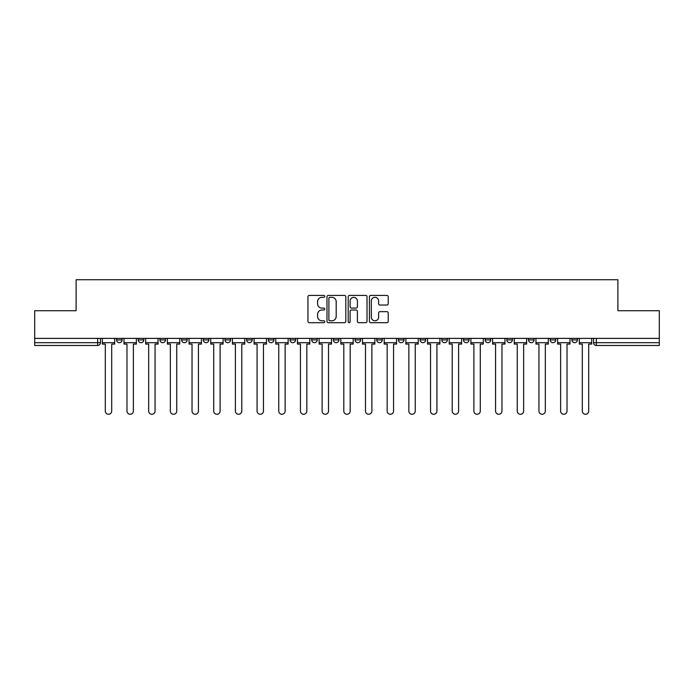 <?xml version="1.0" encoding="UTF-8"?>
<svg xmlns="http://www.w3.org/2000/svg" width="694" height="694" viewBox="0 0 694 694"><rect width="100%" height="100%" fill="white"/><g stroke="black" fill="none" stroke-linecap="round" stroke-linejoin="round"><path stroke-width="1.04" d="M324.766 296.373A0.954 0.954 0 0 0 323.812 295.418L309.316 295.418A1.362 1.362 0 0 0 307.945 296.78L307.945 321.339A1.362 1.362 0 0 0 309.316 322.701L323.812 322.701A0.954 0.954 0 0 0 324.766 321.747A0.954 0.954 0 0 0 323.812 320.793L321.929 320.793A4.364 4.364 0 0 1 317.566 316.421L317.566 314.373A4.364 4.364 0 0 1 321.929 310.01L323.812 310.01A0.954 0.954 0 0 0 324.766 309.056A0.954 0.954 0 0 0 323.812 308.101L321.929 308.101A4.364 4.364 0 0 1 317.566 303.738L317.566 301.69A4.364 4.364 0 0 1 321.929 297.327L323.812 297.327A0.954 0.954 0 0 0 324.766 296.373M571.882 339.913L571.882 338.386L571.882 339.913A2.776 2.776 0 0 0 574.658 342.689A2.776 2.776 0 0 1 571.882 339.913L577.434 339.913A2.776 2.776 0 0 1 574.658 342.689M550.195 339.913L550.195 338.386L550.195 339.913A2.776 2.776 0 0 0 552.979 342.689A2.776 2.776 0 0 1 550.195 339.913L555.755 339.913A2.776 2.776 0 0 1 552.979 342.689M485.149 338.386L485.149 339.913L490.71 339.913A2.776 2.776 0 0 1 487.934 342.689A2.776 2.776 0 0 1 485.149 339.913L485.149 338.386M463.471 338.386L463.471 339.913L469.031 339.913A2.776 2.776 0 0 1 466.247 342.689A2.776 2.776 0 0 1 463.471 339.913L463.471 338.386M355.059 338.386L355.059 339.913L360.62 339.913A2.776 2.776 0 0 1 357.844 342.689A2.776 2.776 0 0 1 355.059 339.913L355.059 338.386M290.014 338.386L290.014 339.913L295.575 339.913A2.776 2.776 0 0 1 292.799 342.689A2.776 2.776 0 0 1 290.014 339.913L290.014 338.386M246.656 338.386L246.656 339.913L252.208 339.913A2.776 2.776 0 0 1 249.432 342.689A2.776 2.776 0 0 1 246.656 339.913L246.656 338.386M224.969 338.386L224.969 339.913L230.529 339.913A2.776 2.776 0 0 1 227.753 342.689A2.776 2.776 0 0 1 224.969 339.913L224.969 338.386M181.611 339.913L181.611 338.386L181.611 339.913A2.776 2.776 0 0 0 184.387 342.689A2.776 2.776 0 0 1 181.611 339.913L187.163 339.913A2.776 2.776 0 0 1 184.387 342.689M138.245 339.913L138.245 338.386L138.245 339.913A2.776 2.776 0 0 0 141.021 342.689A2.776 2.776 0 0 1 138.245 339.913L143.805 339.913A2.776 2.776 0 0 1 141.021 342.689A2.776 2.776 0 0 0 143.805 339.913L143.805 338.386L143.805 339.913M386.87 305.03A1.362 1.362 0 0 0 388.232 303.668L388.232 296.78A1.362 1.362 0 0 0 386.87 295.418L370.769 295.418A1.362 1.362 0 0 0 369.408 296.78L369.408 321.339A1.362 1.362 0 0 0 370.769 322.701L386.87 322.701A1.362 1.362 0 0 0 388.232 321.339L388.232 313.011A1.362 1.362 0 0 0 386.87 311.649L379.982 311.649A1.362 1.362 0 0 0 378.62 313.011L378.62 317.141A3.652 3.652 0 0 1 374.968 320.793A3.652 3.652 0 0 1 371.316 317.141L371.316 300.97A3.652 3.652 0 0 1 374.968 297.327A3.652 3.652 0 0 1 378.62 300.97L378.62 303.668A1.362 1.362 0 0 0 379.982 305.03L386.87 305.03M34.7 338.386L34.7 310.721L76.114 310.721L76.114 279.734L617.886 279.734L617.886 310.721L659.3 310.721L659.3 338.386L34.7 338.386L34.7 342.689L100.439 342.689L100.439 338.386L100.439 342.689A2.776 2.776 0 0 1 97.663 345.473L34.7 345.473L34.7 342.689M345.803 296.78A1.362 1.362 0 0 0 344.441 295.418L328.34 295.418A1.362 1.362 0 0 0 326.978 296.78L326.978 321.339A1.362 1.362 0 0 0 328.34 322.701L344.441 322.701A1.362 1.362 0 0 0 345.803 321.339L345.803 296.78M349.559 295.418L365.66 295.418A1.362 1.362 0 0 1 367.022 296.78L367.022 321.339A1.362 1.362 0 0 1 365.66 322.701L358.763 322.701A1.362 1.362 0 0 1 357.401 321.339L357.401 311.38A1.362 1.362 0 0 0 356.039 310.01L351.468 310.01A1.362 1.362 0 0 0 350.106 311.38L350.106 321.747A0.954 0.954 0 0 1 349.151 322.701A0.954 0.954 0 0 1 348.197 321.747L348.197 296.78A1.362 1.362 0 0 1 349.559 295.418M593.561 338.386L593.561 342.689L659.3 342.689L659.3 345.473L596.337 345.473A2.776 2.776 0 0 1 593.561 342.689L593.561 338.386M659.3 338.386L659.3 342.689M577.434 338.386L577.434 339.913L577.434 338.386M555.755 338.386L555.755 339.913L555.755 338.386M528.516 338.386L528.516 339.913L534.076 339.913L534.076 338.386L534.076 339.913A2.776 2.776 0 0 1 531.292 342.689A2.776 2.776 0 0 1 528.516 339.913A2.776 2.776 0 0 0 531.292 342.689M512.389 339.913L512.389 338.386L512.389 339.913A2.776 2.776 0 0 1 509.613 342.689A2.776 2.776 0 0 1 506.837 339.913L512.389 339.913A2.776 2.776 0 0 1 509.613 342.689M506.837 338.386L506.837 339.913M490.71 338.386L490.71 339.913M469.031 338.386L469.031 339.913M447.344 338.386L447.344 339.913A2.776 2.776 0 0 1 444.568 342.689A2.776 2.776 0 0 1 441.792 339.913L447.344 339.913M441.792 338.386L441.792 339.913M425.665 338.386L425.665 339.913A2.776 2.776 0 0 1 422.889 342.689A2.776 2.776 0 0 1 420.104 339.913L425.665 339.913A2.776 2.776 0 0 1 422.889 342.689M420.104 338.386L420.104 339.913M403.986 338.386L403.986 339.913A2.776 2.776 0 0 1 401.201 342.689A2.776 2.776 0 0 1 398.425 339.913L403.986 339.913M398.425 338.386L398.425 339.913M382.299 338.386L382.299 339.913A2.776 2.776 0 0 1 379.523 342.689A2.776 2.776 0 0 1 376.747 339.913A2.776 2.776 0 0 0 379.523 342.689M376.747 338.386L376.747 339.913L382.299 339.913M360.62 338.386L360.62 339.913A2.776 2.776 0 0 1 357.844 342.689M338.941 338.386L338.941 339.913A2.776 2.776 0 0 1 336.156 342.689A2.776 2.776 0 0 1 333.38 339.913L338.941 339.913M333.38 338.386L333.38 339.913M317.253 338.386L317.253 339.913A2.776 2.776 0 0 1 314.477 342.689A2.776 2.776 0 0 1 311.701 339.913L317.253 339.913L317.253 338.386M311.701 338.386L311.701 339.913M295.575 338.386L295.575 339.913M273.896 338.386L273.896 339.913A2.776 2.776 0 0 1 271.111 342.689A2.776 2.776 0 0 1 268.335 339.913L273.896 339.913L273.896 338.386M268.335 338.386L268.335 339.913M252.208 339.913L252.208 338.386L252.208 339.913A2.776 2.776 0 0 1 249.432 342.689M230.529 339.913L230.529 338.386L230.529 339.913A2.776 2.776 0 0 1 227.753 342.689M208.851 338.386L208.851 339.913A2.776 2.776 0 0 1 206.066 342.689A2.776 2.776 0 0 1 203.29 339.913A2.776 2.776 0 0 0 206.066 342.689A2.776 2.776 0 0 0 208.851 339.913L208.851 338.386M203.29 338.386L203.29 339.913L208.851 339.913M187.163 338.386L187.163 339.913M165.484 338.386L165.484 339.913A2.776 2.776 0 0 1 162.708 342.689A2.776 2.776 0 0 1 159.924 339.913L165.484 339.913M159.924 338.386L159.924 339.913M122.118 338.386L122.118 339.913A2.776 2.776 0 0 1 119.342 342.689A2.776 2.776 0 0 1 116.566 339.913A2.776 2.776 0 0 0 119.342 342.689A2.776 2.776 0 0 0 122.118 339.913L122.118 338.386M116.566 338.386L116.566 339.913L122.118 339.913M596.337 338.386L596.337 345.473A2.776 2.776 0 0 1 593.561 342.689M329.841 297.327A0.954 0.954 0 0 0 328.887 298.281L328.887 319.839A0.954 0.954 0 0 0 329.841 320.793L331.819 320.793A4.364 4.364 0 0 0 336.191 316.421L336.191 301.69A4.364 4.364 0 0 0 331.819 297.327L329.841 297.327M357.401 301.04A3.652 3.652 0 0 0 353.749 297.396A3.652 3.652 0 0 0 350.106 301.04L350.106 306.739A1.362 1.362 0 0 0 351.468 308.101L356.039 308.101A1.362 1.362 0 0 0 357.401 306.739L357.401 301.04M102.313 342.689L102.313 344.085L105.306 344.085L105.306 411.074A3.192 3.192 0 0 0 108.498 414.266A3.192 3.192 0 0 0 111.699 411.074L111.699 344.085L114.683 344.085L114.683 342.689L102.313 342.689L102.313 338.386M114.683 342.689L114.683 338.386M124 342.689L124 344.085L126.985 344.085L126.985 411.074A3.192 3.192 0 0 0 130.186 414.266A3.192 3.192 0 0 0 133.378 411.074L133.378 344.085L136.371 344.085L136.371 342.689L124 342.689L124 338.386M136.371 342.689L136.371 338.386M145.679 342.689L145.679 344.085L148.672 344.085L148.672 411.074A3.192 3.192 0 0 0 151.865 414.266A3.192 3.192 0 0 0 155.057 411.074L155.057 344.085L158.05 344.085L158.05 342.689L145.679 342.689L145.679 338.386M158.05 342.689L158.05 338.386M167.358 342.689L167.358 344.085L170.351 344.085L170.351 411.074A3.192 3.192 0 0 0 173.543 414.266A3.192 3.192 0 0 0 176.744 411.074L176.744 344.085L179.729 344.085L179.729 342.689L167.358 342.689L167.358 338.386M179.729 342.689L179.729 338.386M189.046 342.689L189.046 344.085L192.03 344.085L192.03 411.074A3.192 3.192 0 0 0 195.231 414.266A3.192 3.192 0 0 0 198.423 411.074L198.423 344.085L201.416 344.085L201.416 342.689L189.046 342.689L189.046 338.386M201.416 342.689L201.416 338.386M210.724 342.689L210.724 344.085L213.717 344.085L213.717 411.074A3.192 3.192 0 0 0 216.91 414.266A3.192 3.192 0 0 0 220.102 411.074L220.102 344.085L223.095 344.085L223.095 342.689L210.724 342.689L210.724 338.386M223.095 342.689L223.095 338.386M232.403 342.689L232.403 344.085L235.396 344.085L235.396 411.074A3.192 3.192 0 0 0 238.589 414.266A3.192 3.192 0 0 0 241.79 411.074L241.79 344.085L244.774 344.085L244.774 342.689L232.403 342.689L232.403 338.386M244.774 342.689L244.774 338.386M254.091 342.689L254.091 344.085L257.075 344.085L257.075 411.074A3.192 3.192 0 0 0 260.276 414.266A3.192 3.192 0 0 0 263.468 411.074L263.468 344.085L266.461 344.085L266.461 342.689L254.091 342.689L254.091 338.386M266.461 342.689L266.461 338.386M275.77 342.689L275.77 344.085L278.762 344.085L278.762 411.074A3.192 3.192 0 0 0 281.955 414.266A3.192 3.192 0 0 0 285.147 411.074L285.147 344.085L288.14 344.085L288.14 342.689L275.77 342.689L275.77 338.386M288.14 342.689L288.14 338.386M297.448 342.689L297.448 344.085L300.441 344.085L300.441 411.074A3.192 3.192 0 0 0 303.634 414.266A3.192 3.192 0 0 0 306.835 411.074L306.835 344.085L309.819 344.085L309.819 342.689L297.448 342.689L297.448 338.386M309.819 342.689L309.819 338.386M319.136 342.689L319.136 344.085L322.12 344.085L322.12 411.074A3.192 3.192 0 0 0 325.321 414.266A3.192 3.192 0 0 0 328.514 411.074L328.514 344.085L331.506 344.085L331.506 342.689L319.136 342.689L319.136 338.386M331.506 342.689L331.506 338.386M340.815 342.689L340.815 344.085L343.808 344.085L343.808 411.074A3.192 3.192 0 0 0 347 414.266A3.192 3.192 0 0 0 350.192 411.074L350.192 344.085L353.185 344.085L353.185 342.689L340.815 342.689L340.815 338.386M353.185 342.689L353.185 338.386M362.494 342.689L362.494 344.085L365.486 344.085L365.486 411.074A3.192 3.192 0 0 0 368.679 414.266A3.192 3.192 0 0 0 371.88 411.074L371.88 344.085L374.864 344.085L374.864 342.689L362.494 342.689L362.494 338.386M374.864 342.689L374.864 338.386M384.181 342.689L384.181 344.085L387.165 344.085L387.165 411.074A3.192 3.192 0 0 0 390.366 414.266A3.192 3.192 0 0 0 393.559 411.074L393.559 344.085L396.552 344.085L396.552 342.689L384.181 342.689L384.181 338.386M396.552 342.689L396.552 338.386M405.86 342.689L405.86 344.085L408.853 344.085L408.853 411.074A3.192 3.192 0 0 0 412.045 414.266A3.192 3.192 0 0 0 415.238 411.074L415.238 344.085L418.23 344.085L418.23 342.689L405.86 342.689L405.86 338.386M418.23 342.689L418.23 338.386M427.539 342.689L427.539 344.085L430.532 344.085L430.532 411.074A3.192 3.192 0 0 0 433.724 414.266A3.192 3.192 0 0 0 436.925 411.074L436.925 344.085L439.909 344.085L439.909 342.689L427.539 342.689L427.539 338.386M439.909 342.689L439.909 338.386M449.226 342.689L449.226 344.085L452.21 344.085L452.21 411.074A3.192 3.192 0 0 0 455.411 414.266A3.192 3.192 0 0 0 458.604 411.074L458.604 344.085L461.597 344.085L461.597 342.689L449.226 342.689L449.226 338.386M461.597 342.689L461.597 338.386M470.905 342.689L470.905 344.085L473.898 344.085L473.898 411.074A3.192 3.192 0 0 0 477.09 414.266A3.192 3.192 0 0 0 480.283 411.074L480.283 344.085L483.276 344.085L483.276 342.689L470.905 342.689L470.905 338.386M483.276 342.689L483.276 338.386M492.584 342.689L492.584 344.085L495.577 344.085L495.577 411.074A3.192 3.192 0 0 0 498.769 414.266A3.192 3.192 0 0 0 501.97 411.074L501.97 344.085L504.954 344.085L504.954 342.689L492.584 342.689L492.584 338.386M504.954 342.689L504.954 338.386M514.271 342.689L514.271 344.085L517.256 344.085L517.256 411.074A3.192 3.192 0 0 0 520.457 414.266A3.192 3.192 0 0 0 523.649 411.074L523.649 344.085L526.642 344.085L526.642 342.689L514.271 342.689L514.271 338.386M526.642 342.689L526.642 338.386M535.95 342.689L535.95 344.085L538.943 344.085L538.943 411.074A3.192 3.192 0 0 0 542.135 414.266A3.192 3.192 0 0 0 545.328 411.074L545.328 344.085L548.321 344.085L548.321 342.689L535.95 342.689L535.95 338.386M548.321 342.689L548.321 338.386M557.629 342.689L557.629 344.085L560.622 344.085L560.622 411.074A3.192 3.192 0 0 0 563.814 414.266A3.192 3.192 0 0 0 567.015 411.074L567.015 344.085L570 344.085L570 342.689L557.629 342.689L557.629 338.386M570 342.689L570 338.386M579.317 342.689L579.317 344.085L582.301 344.085L582.301 411.074A3.192 3.192 0 0 0 585.502 414.266A3.192 3.192 0 0 0 588.694 411.074L588.694 344.085L591.687 344.085L591.687 342.689L579.317 342.689L579.317 338.386M591.687 342.689L591.687 338.386M97.663 338.386L97.663 345.473"/></g></svg>
